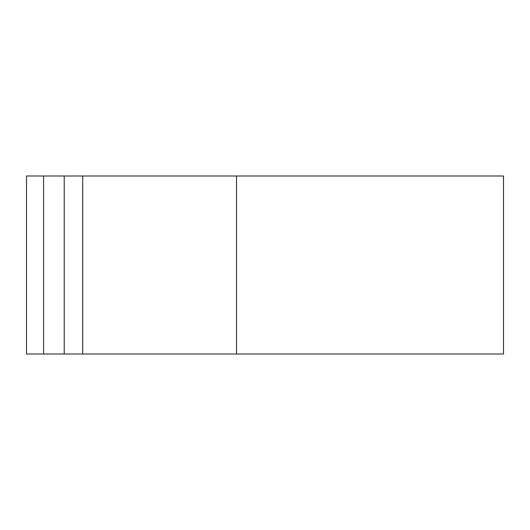 <?xml version="1.0" encoding="UTF-8"?>
<svg xmlns="http://www.w3.org/2000/svg" width="530" height="530" viewBox="0 0 530 530"><rect width="100%" height="100%" fill="white"/><g stroke="black" fill="none" stroke-linecap="round" stroke-linejoin="round"><path stroke-width="0.79" d="M26.5 257.878L26.5 281.019L26.5 257.878M31.754 353.994L26.5 353.994L26.5 176.006L82.726 176.006L82.726 353.994L31.754 353.994M82.726 176.006L503.5 176.006L503.5 353.994L82.726 353.994M64.216 353.994L64.216 176.006M43.586 353.994L43.586 176.006M236.519 176.006L236.519 353.994"/></g></svg>
